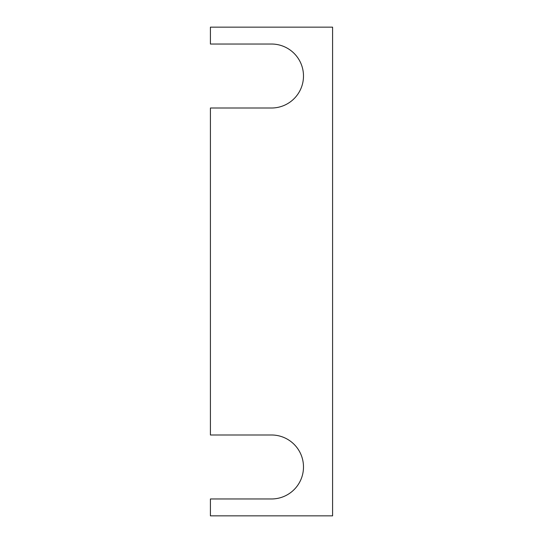 <?xml version="1.0" encoding="UTF-8"?>
<svg xmlns="http://www.w3.org/2000/svg" width="543" height="543" viewBox="0 0 543 543"><rect width="100%" height="100%" fill="white"/><g stroke="black" fill="none" stroke-linecap="round" stroke-linejoin="round"><path stroke-width="0.41" stroke-dasharray="2.71 2.04" d="M303.489 466.98A31.989 31.989 0 0 0 271.5 434.991L210.412 434.991L210.412 108.009L271.5 108.009A31.989 31.989 0 0 0 303.489 76.02A31.989 31.989 0 0 0 271.5 44.031L210.412 44.031L210.412 27.15L332.587 27.15L332.587 515.85L210.412 515.85L210.412 498.969L271.5 498.969A31.989 31.989 0 0 0 303.489 466.98"/><path stroke-width="0.81" d="M271.5 434.991A31.989 31.989 0 0 1 303.489 466.98A31.989 31.989 0 0 1 271.5 498.969L210.412 498.969L210.412 515.85L332.587 515.85L332.587 27.15L210.412 27.15L210.412 44.031L271.5 44.031A31.989 31.989 0 0 1 303.489 76.02A31.989 31.989 0 0 1 271.5 108.009L210.412 108.009L210.412 434.991L271.5 434.991"/></g></svg>
